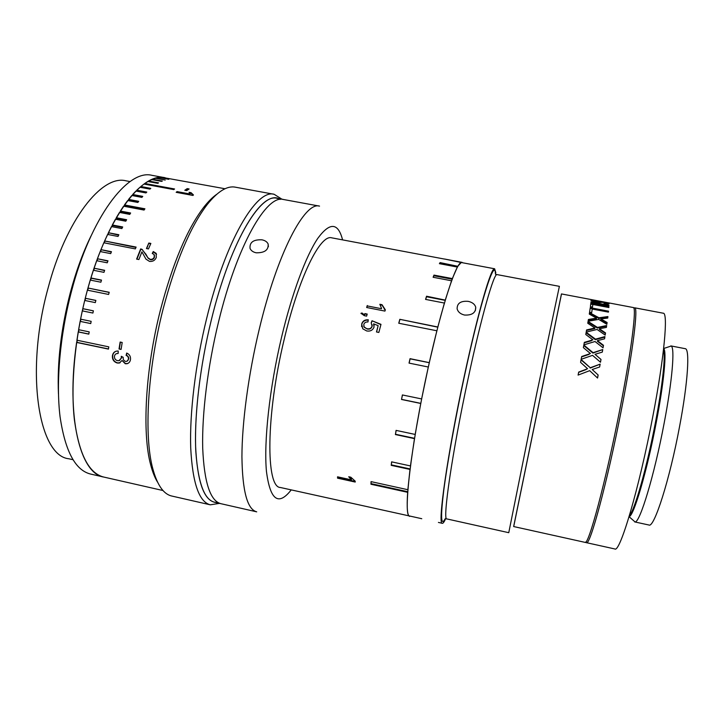<?xml version="1.0" encoding="UTF-8"?>
<svg xmlns="http://www.w3.org/2000/svg" width="724" height="724" viewBox="0 0 724 724"><rect width="100%" height="100%" fill="white"/><g stroke="black" fill="none" stroke-linecap="round" stroke-linejoin="round"><path stroke-width="1.09" d="M276.957 198.304C259.871 193 229.816 243.644 211.299 320.089C200.358 364.643 194.593 412.427 195.616 446.518C197.29 480.926 203.58 499.497 214.503 502.239L256.712 511.841C247.327 509.452 242.395 491.08 241.925 456.717C241.997 422.653 248.368 374.67 259.129 329.764C277.382 252.73 304.894 201.254 319.537 206.123L283.473 199.498C266.767 194.258 237.092 245.038 218.621 321.565C207.707 366.181 201.842 413.992 202.702 448.084C204.186 482.483 210.277 501.026 220.965 503.705C210.277 501.026 204.186 482.483 202.702 448.084C201.842 413.992 207.707 366.181 218.621 321.565C237.092 245.038 266.767 194.258 283.473 199.498L276.957 198.304M589.2 349.448L588.359 349.285M384.752 309.356L384.254 309.257M366.806 307.528L367.294 305.935L381.521 308.732L367.149 305.899M592.286 319.411L590.313 319.148M603.011 317.818L601.608 317.393M597.101 300.84L592.856 300.641L595.97 301.763L604.069 302.198L609.074 303.664C609.201 304.161 607.463 304.134 603.861 303.591L607.011 303.284L604.287 302.406L596.078 302.189L590.893 300.442L597.065 300.985M590.956 301.899L608.929 305.311L608.92 305.845L590.911 302.424L590.956 301.899M608.848 307.519L592.82 304.469L592.494 307.103L590.395 306.704L590.802 303.401L608.884 306.84L608.848 307.519M608.441 312.135L592.232 309.048L591.698 312.65L589.58 312.243L590.259 307.691L608.54 311.175L608.441 312.135M595.354 318.325L596.522 318.144L589.282 314.08L589.517 312.614L598.965 317.773L607.916 316.578L607.726 318.062L600.956 318.913L607.11 322.515L606.848 324.298L598.694 319.402L588.105 321.248L588.404 319.483L595.354 318.325L595.209 318.949L596.377 318.768L596.522 318.144M593.734 328.271L594.938 327.999L587.761 323.257L588.078 321.393L597.454 327.447L606.667 325.538L606.386 327.42L599.427 328.768L605.526 332.931L605.183 335.094L597.092 329.456L586.205 332.099L586.585 329.945L593.734 328.271L593.608 328.832L594.802 328.569L594.938 327.999M591.662 340.226L592.893 339.873L585.77 334.506L586.178 332.262L595.472 339.149L604.938 336.588L604.576 338.832L597.436 340.642L603.481 345.312L603.056 347.828L595.028 341.511L583.879 344.859L584.331 342.371L592.322 340.036M589.164 353.964L590.422 353.547L583.363 347.629L583.843 345.049L593.065 352.669L602.757 349.538L602.305 352.108L595.01 354.308L601.001 359.439L600.495 362.235L592.54 355.348L581.155 359.294L581.68 356.516L589.997 353.683M586.295 369.213L587.571 368.733L580.567 362.353L581.11 359.502L590.259 367.738L600.151 364.145L599.626 366.987L592.196 369.512L598.142 374.996L597.562 378.037L589.671 370.67L578.096 375.086L578.684 372.091L587.264 368.851M561.453 293.926L513.651 526.547L585.019 542.357C588.35 546.285 605.807 481.532 619.771 409.811C631.473 350.479 636.885 306.641 633.274 307.537L561.453 293.926M561.507 293.935L513.705 526.556M537.072 391.874L559.38 286.342L497.089 274.604C494.094 272.387 481.415 316.388 468.274 377.901C452.21 452.265 442.237 521.244 446.88 518.927L508.764 532.692L537.072 391.874M445.151 518.782C440.934 526.764 440.482 517.235 443.785 490.193C447.305 463.025 455.26 418.771 464.337 376.543C480.464 301.157 495.044 255.979 495.442 274.052M468.265 301.365C472.329 302.279 474.817 304.234 475.731 307.238C475.759 312.813 472.012 315.411 464.509 315.04C460.509 314.071 458.048 312.026 457.125 308.904C457.043 303.247 460.754 300.741 468.265 301.365M495.813 272.74L494.637 268.785L461.822 262.622C456.898 259.97 441.848 305.066 427.929 368.869C410.825 446.029 402.743 517.986 409.757 516.031L421.766 518.71M494.637 268.785C491.361 266.432 477.994 312.071 464.256 376.236C447.441 453.867 437.296 525.724 442.337 523.307C443.151 523.434 444.301 521.796 445.776 518.384M495.687 273.753L495.859 274.658M583.897 345.638L584.721 345.764M587.635 348.154L587.607 348.669M590.413 319.718L588.377 319.601M601.762 317.99L598.947 317.836M594.377 318.479L595.309 318.524M598.377 301.953L598.259 302.514M598.712 302.551L600.938 302.415M600.286 301.655L600.142 302.351M606.956 303.537L608.422 303.989M606.866 303.989L607.002 303.347M591.264 300.713L592.811 300.84M593.807 301.211L592.712 301.329L592.856 300.641M608.821 305.827L608.929 305.311M608.739 307.492L608.884 306.84M590.73 304.107L592.811 304.505L592.431 307.094M590.16 308.37L608.386 311.845L608.54 311.175M592.232 309.048L591.653 312.641M589.417 313.275L598.82 318.406L598.965 317.773M588.304 320.08L595.209 318.949M601.952 319.483L600.811 319.537L606.965 323.121L606.803 324.271M598.82 318.406L607.762 317.221L607.653 318.071M587.969 322.008L597.318 328.017L597.454 327.447M597.318 328.017L606.522 326.135L606.667 325.538M606.522 326.135L606.332 327.429M600.187 329.275L599.291 329.339L605.391 333.483L605.526 332.931M600.956 330.452L601.092 329.891M586.494 330.488L593.608 328.832M605.391 333.483L605.137 335.067M603.481 345.312L603.354 345.791L597.309 341.14L597.436 340.642M584.25 342.841L591.544 340.714M586.078 332.814L595.345 339.647L604.802 337.122L604.938 336.588M595.345 339.647L595.472 339.149M603.354 345.791L603.011 347.792M604.802 337.122L604.522 338.85M583.752 345.52L592.947 353.095L602.757 349.538M601.001 359.439L595.01 354.308M581.607 356.896L589.055 354.38M600.893 359.828L600.458 362.208M602.63 349.991L602.259 352.126M581.037 359.891L590.259 367.738M590.169 368.073L600.151 364.145M600.042 364.507L599.59 367.005M592.522 369.81L598.142 374.996M598.042 375.285L597.535 378M578.63 372.371L586.205 369.53M669.284 346.651L671.166 346.036C675.049 347.393 672.297 380.788 664.071 423.585C654.333 475.27 639.826 523.009 635.029 521.923L633.536 520.61M670.84 345.9L685.194 348.678C690.044 348.525 687.972 382.498 679.528 426.735C669.628 479.967 654.08 528.285 648.957 525.018L634.667 521.914M633.862 308.216L634.695 307.809C638.378 306.922 633.038 350.787 621.337 410.128C607.391 481.867 589.843 546.611 586.431 542.674L585.834 541.968M634.695 307.809L663.247 313.211C668.288 312.587 664.351 356.887 652.804 416.526C639.102 488.628 619.853 553.281 614.803 548.955L586.431 542.674M337.556 478.166L355.222 482.057L355.222 481.198L350.823 477.206L348.724 476.745L351.312 479.849L337.538 476.817L337.556 478.166L337.755 477.587L355.222 481.433M444.509 259.074L331.728 237.834C320.388 234.015 298.75 277.093 284.134 339.628C265.835 415.178 265.735 487.659 280.423 487.505L410.608 516.221M429.314 362.643L410.046 358.67L409.042 363.104L428.3 367.014L421.639 398.942L402.39 394.951L401.521 399.467L420.762 403.467L415.178 434.436L396.073 430.382L395.413 434.563L414.481 438.626L410.436 465.93L391.621 461.849L391.222 465.351L409.992 469.424L407.856 489.714L371.05 481.623L370.959 484.247L407.657 492.32C406.644 507.85 407.313 515.859 409.675 516.366M261.979 239.825C265.093 240.468 267.138 241.861 268.124 243.988C268.676 249.979 264.694 252.911 256.178 252.803C253.11 252.133 251.074 250.685 250.061 248.459C249.445 242.305 253.418 239.427 261.979 239.825M381.494 308.315L379.865 304.279L382.019 304.704L385.331 309.809L384.951 311.094L366.661 307.501L367.267 305.519M379.946 304.732L382.037 305.139L385.231 310.134M364.86 313.592L367.204 314.053L366.606 316.135L364.262 315.664L360.986 313.266L362.045 313.03L364.606 314.985L364.86 313.592L364.561 314.623M364.905 313.963L367.104 314.397M361.104 313.619L362.091 313.401L364.606 314.985M376.598 331.999L378.145 325.646L373.611 323.836L374.027 327.103C372.751 330.234 370.317 331.52 366.733 330.968L362.76 328.787L361.692 323.99C362.697 320.976 364.896 319.583 368.308 319.809L367.946 321.99C365.846 321.809 364.462 322.623 363.81 324.424L364.1 326.904L367.231 329.013C369.729 329.474 371.358 328.606 372.109 326.388L372.19 324.786M367.168 328.723C369.674 329.185 371.303 328.307 372.064 326.081L372.109 326.388M372.064 326.081L371.186 322.859L372.009 320.768L380.905 324.623M371.312 322.985L372.055 321.103M372.009 320.768L380.987 324.343L378.842 332.452L376.48 331.972L378.145 325.646M373.611 323.836L374.136 325.529M361.692 323.99L361.756 324.307C362.742 321.338 364.905 319.945 368.254 320.135M361.611 326.642L361.756 324.307M363.756 326.117L364.163 327.194L367.231 329.013M350.443 479.035L351.502 479.27L349.348 476.881M351.312 479.849L351.502 479.27M371.204 481.659L370.959 484.247M371.141 483.659L407.766 491.723M391.729 461.876L391.222 465.351M391.385 464.88L410.101 468.944M396.164 430.409L395.413 434.563M395.557 434.273L414.581 438.319M402.481 394.969L401.521 399.467M401.63 399.386L420.825 403.368M429.296 362.715L410.11 358.833L409.141 363.131M437.83 327.185L399.82 319.32L398.752 323.239L436.871 330.768L429.287 362.561M399.838 319.7L398.87 323.257M437.875 327.004L399.82 319.32M445.233 300.37L426.517 296.75L426.554 296.225L425.567 299.401L444.391 303.048L437.875 326.823M426.517 296.75L425.685 299.428M445.314 300.116L426.554 296.225M457.921 266.323L440.083 262.604L439.405 263.672L457.369 267.056L452.346 278.595L433.975 275.102L433.115 277.265L451.55 280.776L445.332 299.854M452.192 279.211L433.893 275.735L433.269 277.301M457.74 266.64L439.966 263.292L439.685 263.726M439.966 263.292L440.083 262.604M444.482 259.011L461.532 262.269L457.984 265.979M461.849 262.631L444.518 259.02M462.681 262.785L461.921 262.287M337.746 476.863L337.755 477.587M225.019 188.756L162.737 177.47L159.968 177.507L168.819 179.344L159.217 177.579L156.348 178.077L165.244 180.059L155.56 178.276L152.61 179.262L162.348 181.054L161.552 181.389L151.805 179.588L148.764 181.054L158.574 182.864L157.76 183.335L147.94 181.516L144.836 183.48L174.575 188.982L173.778 189.588L143.995 184.068L140.836 186.52L150.782 188.367L149.94 189.1L139.976 187.254L136.773 190.204L146.791 192.068L145.94 192.928L135.904 191.064L132.682 194.503L142.764 196.385L141.904 197.381L131.804 195.489L128.564 199.417L138.709 201.326L137.85 202.448L127.686 200.539L124.447 204.946L144.909 208.802L144.058 210.06L123.578 206.195L120.356 211.055L130.619 213.001L129.768 214.385L119.496 212.431L116.302 217.743L126.628 219.716L125.786 221.209L115.451 219.236L112.32 224.983L122.691 226.965L121.867 228.576L111.487 226.585L108.419 232.73L118.836 234.739L118.03 236.458L107.605 234.44L104.618 240.965L136.103 247.083L135.343 248.902L103.831 242.775L100.953 249.653L111.451 251.708L110.7 253.608L100.193 251.554L97.441 258.749L107.966 260.821L107.243 262.803L96.717 260.731L94.093 268.206L104.645 270.296L103.966 272.351L93.405 270.26L90.934 277.98L101.505 280.088L100.871 282.206L90.292 280.088L87.993 288.016L109.206 292.288L108.618 294.451L87.396 290.17L86.165 294.768C105.342 219.879 141.886 171.371 165.244 177.769L152.004 175.344C127.922 168.81 90.627 217.073 71.368 291.781C59.938 335.33 55.875 382.507 60.056 416.662C65.142 451.197 75.332 470.329 90.618 474.066L163.009 490.528M82.789 308.659L84.717 300.451L95.315 302.605L95.867 300.406L85.269 298.261L86.165 294.768C74.78 338.425 70.536 385.666 74.4 419.82C79.124 454.337 88.907 473.415 103.74 477.053C80.237 473.677 65.757 417.096 76.608 342.434L108.455 349.095L108.781 346.859L76.934 340.208L78.228 331.927L88.817 334.126L89.197 331.882L78.608 329.692L80.129 321.384L90.726 323.574L91.161 321.338L80.563 319.157L82.292 310.877L92.898 313.049L93.387 310.822L82.789 308.659L82.599 310.94M58.698 363.946L58.915 368.905M130.085 181.57L125.958 180.81C102.048 174.466 65.938 219.426 47.911 288.722C24.779 372.57 38.879 455.966 68.834 458.772L72.934 459.695M58.463 393.974C57.096 362.634 60.997 329.049 70.174 293.238C75.821 271.971 82.717 252.984 90.871 236.259M81.405 259.482L79.242 263.952M187.199 188.62L189.109 188.973L186.72 190.602L184.801 190.249L187.199 188.62L185.534 190.385M191.055 192.675L189.082 192.312L190.059 194.014L177.027 191.598L176.176 192.331L192.928 195.444L193.462 194.964L191.055 192.675L192.973 195.399M148.827 243.038L150.854 243.427L148.474 248.938L146.447 248.54L148.827 243.038L146.764 248.603M138.881 259.545L136.619 259.102L140.682 248.893L142.166 249.4L147.895 257.753L150.266 259.355C152.194 259.5 153.515 258.73 154.248 257.038L154.112 254.513L152.239 253.463L153.262 251.545L156.14 253.337L156.275 257.473C155.063 260.378 152.809 261.69 149.515 261.409L145.977 259.147L141.904 251.852L138.881 259.545M216.702 194.313C212.512 197.245 208.159 201.598 203.661 207.372C187.1 229.164 172.71 263.31 160.493 309.809C145.334 369.023 141.94 433.187 150.719 465.007C152.574 472.084 154.855 477.795 157.56 482.148M192.43 195.064L192.014 194.466M191.109 193.57L191.616 193.661M274.143 194.285L235.273 187.163C227.037 185.579 217.616 191.453 207.019 204.811C190.15 227.046 175.461 262.025 162.936 309.718C147.406 370.462 143.877 436.264 152.791 468.681C157.271 485.134 163.606 494.248 171.805 496.04L210.331 504.818C199.064 502.004 192.521 483.017 190.711 447.857C189.561 412.997 195.417 364.118 206.63 318.56C225.598 240.413 256.522 188.837 274.143 194.285L281.98 199.227M280.143 199.426C263.554 187.643 231.092 238.314 211.299 320.089C199.761 367.05 194.041 417.431 195.833 451.812C198.385 486.365 205.734 503.243 217.879 502.456M192.322 194.991L192.014 194.059M183.371 193.453L182.928 192.693M152.574 179.733L152.61 179.262M148.737 181.661L148.764 181.054M173.86 189.525L144.737 184.213M144.827 184.149L144.836 183.48M150.149 188.919L140.619 187.371M146.248 192.611L136.8 190.855L136.773 190.204M142.293 196.928L132.727 195.136L132.32 195.589M138.302 201.851L128.628 200.032L128.564 199.417M128.628 200.032L128.166 200.629M144.556 209.317L124.537 205.535L124.021 206.277M124.537 205.535L124.447 204.946M130.32 213.499L120.465 211.625L120.356 211.055M120.465 211.625L119.903 212.512M126.365 220.177L116.428 218.286L115.84 219.309M116.428 218.286L116.302 217.743M122.465 227.408L112.464 225.49L112.32 224.983M112.464 225.49L111.858 226.657M118.645 235.146L108.419 232.73M108.582 233.2L107.957 234.513M135.949 247.454L104.618 240.965M104.808 241.4L104.175 242.848M111.315 252.033L100.953 249.653M101.161 250.052L100.527 251.617M107.858 261.111L97.441 258.749M97.659 259.102L97.043 260.794M104.564 270.541L94.093 268.206M94.328 268.514L93.722 270.324M101.45 280.279L91.188 278.233L90.609 280.152M109.17 292.424L87.993 288.016M88.256 288.215L87.704 290.233M95.84 300.496L85.269 298.261M85.55 298.415L85.025 300.514M93.378 310.858L83.088 308.759M80.871 319.212L80.436 321.429L90.726 323.547M78.916 329.755L78.545 331.909L88.835 334.045M77.242 340.271L76.943 342.362L108.473 348.959M132.727 195.136L132.682 194.503M140.836 187.19L140.836 186.52M219.481 503.37L210.331 504.818M187.163 189.299L188.285 189.507M189.29 193.027L191.036 193.344M176.801 192.448L190.041 194.684L189.371 193.887M148.972 243.49L150.673 243.825M145.75 253.925L148.058 258.142L150.438 259.744C152.366 259.889 153.687 259.12 154.411 257.436L154.429 255.165M152.574 253.554L153.425 251.97L156.574 254.242M140.682 248.893L142.329 249.825L145.913 254.332M140.845 249.318L136.927 259.165M120.419 342.099L119.324 348.923L121.107 349.303M122.193 342.47L121.089 349.421L119.026 348.986L120.139 342.045L122.193 342.47M121.306 357.9L121.27 356.308L123.216 357.321C122.944 359.357 123.704 360.706 125.496 361.367C127.134 361.548 128.103 360.787 128.419 359.086C128.555 357.276 127.786 356.045 126.103 355.394L126.682 353.05C129.478 354.262 130.745 356.389 130.492 359.448C130.184 361.683 129.026 363.122 127.017 363.738L125.27 363.747L122.057 360.489L119.279 363.05L117.234 363.014C113.786 361.9 112.184 359.484 112.419 355.765C113.062 352.488 115.007 350.914 118.247 351.04L118.139 353.475C116.084 353.366 114.863 354.298 114.464 356.28C114.329 358.579 115.36 360.045 117.541 360.661L118.917 360.688L121.605 357.792L121.596 356.416M128.419 359.086L128.718 358.986C128.854 357.185 128.085 355.955 126.401 355.303L126.926 353.167M127.895 363.448L125.578 363.611L122.057 360.489M120.084 362.769L117.541 362.878C114.102 361.774 112.492 359.366 112.727 355.656C113.062 353.348 114.283 351.837 116.401 351.122M127.008 361.222L128.718 358.986M119.532 360.489L121.605 357.792M118.139 353.403L116.682 353.638M598.956 342.398L599.083 341.9M663.627 348.606C666.94 350.488 664.026 382.245 656.234 422.572C646.994 471.324 633.554 516.764 629.111 516.583M663.501 349.737C665.745 355.203 662.56 385.539 655.437 422.445C646.876 467.568 634.486 511.008 629.437 515.497M342.588 239.879C338.126 222.485 329.854 221.969 317.8 238.332C306.089 255.653 292.062 293.066 281.573 337.194C269.5 388.01 263.708 441.902 266.441 471.342C270.152 500.121 278.405 506.311 291.211 489.913M475.324 310.723L475.731 307.238M438.418 522.429L442.337 523.307M663.636 348.506L671.166 346.036M629.075 516.683L635.029 521.923M268.387 246.712L268.124 243.988M203.661 207.372L207.019 204.811M150.719 465.007L152.791 468.681"/></g></svg>
